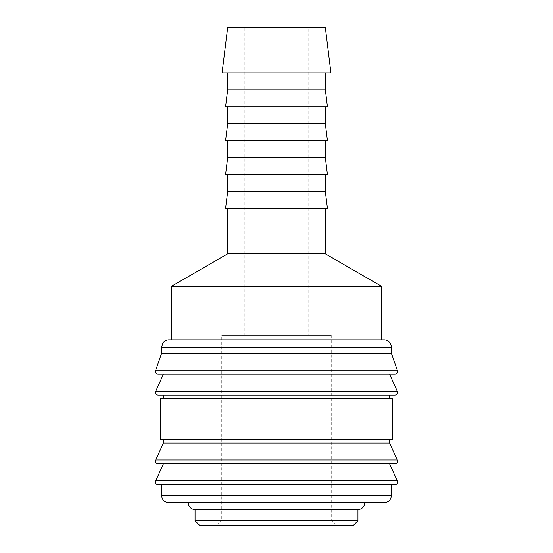 <?xml version="1.0" encoding="UTF-8"?>
<svg xmlns="http://www.w3.org/2000/svg" width="553" height="553" viewBox="0 0 553 553"><rect width="100%" height="100%" fill="white"/><g stroke="black" fill="none" stroke-linecap="round" stroke-linejoin="round"><path stroke-width="0.41" stroke-dasharray="2.77 2.07" d="M395.042 374.229L157.958 374.229M395.042 395.042L157.958 395.042M395.042 463.815L157.958 463.815M395.042 484.628L157.958 484.628M381.563 339.846L171.437 339.846L381.563 339.846M391.42 353.415L161.58 353.415M397.642 370.724L155.358 370.724M276.5 374.229L163.384 374.229M389.616 398.665L163.384 398.665L389.616 398.665M276.5 395.042L163.384 395.042M392.782 439.386L160.218 439.386M392.782 398.665L160.218 398.665M389.616 443.001L163.384 443.001M389.616 439.386L163.384 439.386L389.616 439.386M276.5 463.815L163.384 463.815M391.42 484.628L161.58 484.628L391.42 484.628M384.183 502.725L188.269 502.725M357.943 520.822L195.057 520.822M195.057 509.513L357.943 509.513M353.415 525.35L199.585 525.35M330.922 72.892L222.078 72.892M325.364 27.65L227.636 27.65M325.364 89.862L227.636 89.862M325.364 72.892L227.636 72.892L325.364 72.892M327.445 106.833L225.555 106.833M325.364 123.796L227.636 123.796M325.364 106.833L227.636 106.833L325.364 106.833M327.445 140.766L225.555 140.766M325.364 157.729L227.636 157.729M325.364 140.766L227.636 140.766L325.364 140.766M327.445 174.7L225.555 174.7M325.364 191.663L227.636 191.663M325.364 174.7L227.636 174.7L325.364 174.7M327.445 208.633L225.555 208.633M325.364 253.875L227.636 253.875M325.364 208.633L227.636 208.633L325.364 208.633M381.563 286.323L171.437 286.323M308.173 335.318L244.827 335.318L244.827 27.65L308.173 27.65L308.173 335.318L244.827 335.318M331.247 335.318L331.247 519.875L221.753 519.875L221.753 335.318L331.247 335.318L221.753 335.318M336.722 525.35L216.278 525.35L221.753 519.875L331.247 519.875L336.722 525.35L216.278 525.35M308.173 27.65L244.827 27.65M276.5 502.725L168.817 502.725M391.42 347.084L161.58 347.084M397.503 391.185L155.497 391.185M397.503 459.958L155.497 459.958M397.503 480.771L155.497 480.771M391.42 495.488L161.58 495.488"/><path stroke-width="0.83" d="M391.42 347.084L161.58 347.084L161.58 353.415L155.241 371.512C155.386 373.151 156.292 374.056 157.958 374.229L395.042 374.229C396.708 374.056 397.614 373.151 397.759 371.512L391.42 353.415L391.351 346.06L390.107 342.922C388.635 340.931 386.658 339.908 384.183 339.846L381.563 339.846L381.563 286.323L325.364 253.875L325.364 208.633M276.5 374.229L163.384 374.229L155.241 392.326C155.386 393.964 156.292 394.87 157.958 395.042L395.042 395.042C396.708 394.87 397.614 393.964 397.759 392.326L389.616 374.229M163.384 439.386L163.384 443.001L155.241 461.098C155.386 462.737 156.292 463.642 157.958 463.815L395.042 463.815C396.708 463.642 397.614 462.737 397.759 461.098L389.616 443.001L389.616 439.386M276.5 463.815L163.384 463.815L155.241 481.912C155.386 483.55 156.292 484.456 157.958 484.628L395.042 484.628C396.708 484.456 397.614 483.55 397.759 481.912L389.616 463.815M227.636 208.633L227.636 253.875L171.437 286.323L171.437 339.846L168.817 339.846L384.183 339.846M155.358 370.724L397.642 370.724M389.616 398.665L389.616 395.042M276.5 395.042L163.384 395.042L163.384 398.665M392.782 439.386L392.782 398.665L160.218 398.665L160.218 439.386L392.782 439.386M161.58 484.628L161.58 495.488L391.42 495.488L391.42 484.628M195.057 509.513L195.057 520.822L199.585 525.35L353.415 525.35L357.943 520.822L357.943 509.513L195.057 509.513A6.788 6.788 0 0 1 188.269 502.725L384.183 502.725C388.579 502.297 390.992 499.884 391.42 495.488M330.922 72.892L325.364 27.65L227.636 27.65L222.078 72.892L330.922 72.892M227.636 72.892L227.636 89.862L225.555 106.833L327.445 106.833L325.364 89.862L325.364 72.892M227.636 106.833L227.636 123.796L225.555 140.766L327.445 140.766L325.364 123.796L325.364 106.833M227.636 140.766L227.636 157.729L225.555 174.7L327.445 174.7L325.364 157.729L325.364 140.766M227.636 174.7L227.636 191.663L225.555 208.633L327.445 208.633L325.364 191.663L325.364 174.7M357.943 509.513A6.788 6.788 0 0 0 364.731 502.725M171.437 286.323L381.563 286.323M381.563 339.846L171.437 339.846M227.636 253.875L325.364 253.875M227.636 191.663L325.364 191.663M227.636 157.729L325.364 157.729M227.636 123.796L325.364 123.796M227.636 89.862L325.364 89.862M195.057 520.822L357.943 520.822M161.58 495.488C162.008 499.884 164.421 502.297 168.817 502.725L276.5 502.725M163.384 443.001L389.616 443.001M161.58 353.415L391.42 353.415M155.497 391.185L397.503 391.185M155.497 459.958L397.503 459.958M155.497 480.771L397.503 480.771M161.58 347.084L162.893 342.922C164.365 340.931 166.342 339.908 168.817 339.846"/></g></svg>
